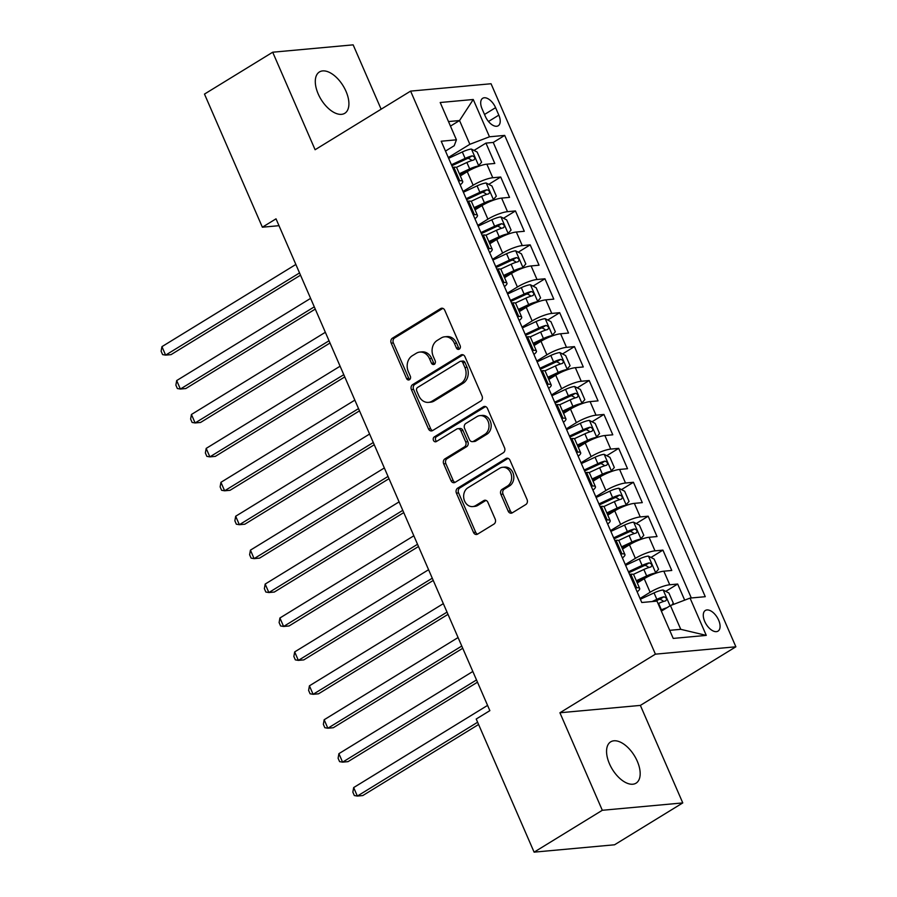 <?xml version="1.0" encoding="UTF-8"?>
<svg xmlns="http://www.w3.org/2000/svg" width="897" height="897" viewBox="0 0 897 897"><rect width="100%" height="100%" fill="white"/><g stroke="black" fill="none" stroke-linecap="round" stroke-linejoin="round"><path stroke-width="1.35" d="M459.286 349.135A2.601 2.13 -95.2 0 0 460.15 345.648L444.766 310.284A3.723 3.039 -95.2 0 0 441.75 308.22A3.723 3.039 -95.2 0 0 440.64 308.59L392.426 338.18A3.723 3.039 -95.2 0 0 391.204 343.159L406.576 378.534A2.601 2.13 -95.2 0 0 410.333 376.224L408.337 371.65A11.896 9.721 -95.2 0 1 412.284 355.739L416.298 353.272A11.896 9.721 -95.2 0 1 419.841 352.073A11.896 9.721 -95.2 0 1 429.495 358.665L431.491 363.24A2.601 2.13 -95.2 0 0 435.236 360.942L433.251 356.367A11.896 9.721 -95.2 0 1 437.187 340.445L441.201 337.978A11.896 9.721 -95.2 0 1 444.755 336.79A11.896 9.721 -95.2 0 1 454.409 343.372L456.394 347.958A2.601 2.13 -95.2 0 0 459.286 349.135M637.285 761.239A24.241 12.962 58.5 0 0 610.689 741.841A24.241 12.962 58.5 0 0 609.455 763.784A24.241 12.962 58.5 0 0 636.051 783.171A24.241 12.962 58.5 0 0 637.285 761.239M346.018 91.348A24.241 12.962 58.5 0 0 319.422 71.962A24.241 12.962 58.5 0 0 318.177 93.893A24.241 12.962 58.5 0 0 344.784 113.291A24.241 12.962 58.5 0 0 346.018 91.348M718.643 620.152A12.121 6.481 58.5 0 0 705.345 610.465A12.121 6.481 58.5 0 0 704.717 621.43A12.121 6.481 58.5 0 0 718.015 631.118A12.121 6.481 58.5 0 0 718.643 620.152M508.184 511.133A3.723 3.039 -95.2 0 0 511.2 513.196A3.723 3.039 -95.2 0 0 512.31 512.826L525.833 504.518A3.723 3.039 -95.2 0 0 527.066 499.551L509.978 460.262A3.723 3.039 -95.2 0 0 506.962 458.21A3.723 3.039 -95.2 0 0 505.852 458.58L457.649 488.17A3.723 3.039 -95.2 0 0 456.416 493.137L473.493 532.426A3.723 3.039 -95.2 0 0 476.509 534.489A3.723 3.039 -95.2 0 0 477.619 534.107L493.955 524.083A3.723 3.039 -95.2 0 0 495.189 519.105L487.878 502.298A3.723 3.039 -95.2 0 0 484.862 500.234A3.723 3.039 -95.2 0 0 483.752 500.616L475.657 505.583A9.945 8.129 -95.2 0 1 472.685 506.581A9.945 8.129 -95.2 0 1 464.007 499.293A9.945 8.129 -95.2 0 1 467.909 487.777L499.651 468.29A9.945 8.129 -95.2 0 1 502.612 467.292A9.945 8.129 -95.2 0 1 511.29 474.58A9.945 8.129 -95.2 0 1 507.388 486.107L502.107 489.347A3.723 3.039 -95.2 0 0 500.874 494.325L508.184 511.133L510.359 510.942A3.723 3.039 -95.2 0 0 512.265 512.849M559.919 712.767L602.313 810.283L534.107 852.15L614.557 844.783L682.774 802.916L640.368 705.401L735.876 646.793L655.415 654.16L559.919 712.767L640.368 705.401M381.135 109.199L353.149 44.85L272.699 52.217L315.105 149.732L410.602 91.113L655.415 654.16M272.699 52.217L204.482 94.084L262.373 227.21L278.989 225.685M534.107 852.15L476.217 719.024L489.863 710.648L276.018 218.834L262.373 227.21M480.814 400.981A3.723 3.039 -95.2 0 0 482.048 396.003L464.96 356.726A3.723 3.039 -95.2 0 0 461.944 354.663A3.723 3.039 -95.2 0 0 460.834 355.033L412.62 384.622A3.723 3.039 -95.2 0 0 411.398 389.601L428.474 428.889A3.723 3.039 -95.2 0 0 431.491 430.941A3.723 3.039 -95.2 0 0 432.601 430.571L480.814 400.981M487.475 408.494L504.551 447.782A3.723 3.039 -95.2 0 1 503.318 452.75L455.115 482.339A3.723 3.039 -95.2 0 1 454.005 482.709A3.723 3.039 -95.2 0 1 450.989 480.657L443.679 463.839A3.723 3.039 -95.2 0 1 444.912 458.872L464.455 446.874A3.723 3.039 -95.2 0 0 465.689 441.896L460.845 430.739A3.723 3.039 -95.2 0 0 457.818 428.688A3.723 3.039 -95.2 0 0 456.719 429.058L436.357 441.548A2.601 2.13 -95.2 0 1 434.327 436.884L483.348 406.812A3.723 3.039 -95.2 0 1 484.458 406.431A3.723 3.039 -95.2 0 1 487.475 408.494M684.68 600.138L677.672 584.037L665.742 591.37M640.021 598.467L650.123 592.267A15.148 3.274 -23.5 0 1 669.745 584.766L663.836 571.198L671.775 570.47L662.928 550.119L650.987 557.452M625.276 564.549L635.379 558.349A15.148 3.274 -23.5 0 1 654.989 550.848L649.092 537.281L657.03 536.552L648.183 516.201L636.242 523.534M610.521 530.632L620.634 524.431A15.148 3.274 -23.5 0 1 640.245 516.93L634.347 503.363L642.286 502.634L633.428 482.283L621.498 489.616M595.776 496.714L605.879 490.502A15.148 3.274 -23.5 0 1 625.501 483.012L619.592 469.445L627.53 468.716L618.683 448.365L606.742 455.698M581.032 462.796L591.134 456.584A15.148 3.274 -23.5 0 1 610.745 449.094L604.847 435.527L612.786 434.798L603.939 414.448L591.998 421.781M566.287 428.878L576.39 422.666A15.148 3.274 -23.5 0 1 596 415.176L590.103 401.609L598.041 400.881L589.183 380.53L577.253 387.863M551.532 394.96L561.645 388.749A15.148 3.274 -23.5 0 1 581.256 381.259L575.358 367.692L583.285 366.963L574.439 346.612L562.509 353.945M536.787 361.043L546.89 354.831A15.148 3.274 -23.5 0 1 566.5 347.341L560.603 333.774L568.541 333.045L559.694 312.694L547.753 320.027M522.043 327.125L532.145 320.913A15.148 3.274 -23.5 0 1 551.756 313.423L545.858 299.856L553.797 299.127L544.95 278.776L533.009 286.109M507.287 293.207L517.401 286.995A15.148 3.274 -23.5 0 1 537.011 279.505L531.114 265.938L539.041 265.209L530.194 244.859L518.264 252.192M492.543 259.278L502.645 253.077A15.148 3.274 -23.5 0 1 522.256 245.587L516.358 232.02L524.297 231.291L515.45 210.941L503.509 218.263M477.798 225.36L487.901 219.16A15.148 3.274 -23.5 0 1 507.511 211.67L501.614 198.102L509.552 197.374L500.705 177.023L492.767 177.752A15.148 3.274 156.5 0 0 473.156 185.242L463.043 191.442M488.764 184.345L500.705 177.023M663.836 571.198A15.148 3.274 156.5 0 0 644.225 578.7L637.285 582.96M649.092 537.281A15.148 3.274 156.5 0 0 629.481 544.782L622.529 549.042M634.347 503.363A15.148 3.274 156.5 0 0 614.737 510.864L607.785 515.125M619.592 469.445A15.148 3.274 156.5 0 0 599.981 476.935L593.04 481.207M604.847 435.527A15.148 3.274 156.5 0 0 585.236 443.017L578.285 447.289M590.103 401.609A15.148 3.274 156.5 0 0 570.492 409.099L563.54 413.371M575.358 367.692A15.148 3.274 156.5 0 0 555.736 375.181L548.796 379.453M560.603 333.774A15.148 3.274 156.5 0 0 540.992 341.264L534.051 345.536M545.858 299.856A15.148 3.274 156.5 0 0 526.247 307.346L519.296 311.618M531.114 265.938A15.148 3.274 156.5 0 0 511.492 273.428L504.551 277.7M516.358 232.02A15.148 3.274 156.5 0 0 496.747 239.51L489.807 243.782M501.614 198.102A15.148 3.274 156.5 0 0 482.003 205.592L475.051 209.853M482.093 108.907L485.344 116.363A11.739 6.279 58.5 0 0 498.227 125.759A11.739 6.279 58.5 0 0 498.822 115.13L495.581 107.674A11.739 6.279 58.5 0 0 482.698 98.278A11.739 6.279 58.5 0 0 482.093 108.907M735.876 646.793L491.051 83.746L410.602 91.113M669.7 630.333L680.756 629.324L670.44 605.576L690.051 598.086L705.266 596.696L504.697 135.402L489.482 136.793L469.86 144.294L448.298 157.524M690.051 598.086L706.275 635.39L673.221 638.417L656.996 601.113L641.781 602.504L441.201 141.221L456.427 139.82L440.203 102.516L473.257 99.489L489.482 136.793M691.307 597.974L493.238 142.444L485.95 143.105L494.796 163.456L486.869 164.185A15.148 3.274 156.5 0 0 467.247 171.675L460.307 175.935M460.183 184.849A15.148 3.274 156.5 0 0 462.695 181.429A15.148 3.274 156.5 0 0 459.713 180.779L458.457 180.891M462.695 181.429L456.797 167.862A15.148 3.274 156.5 0 0 453.815 167.212L452.559 167.324M635.435 587.905L636.691 587.793A15.148 3.274 -23.5 0 1 639.673 588.454A15.148 3.274 -23.5 0 1 637.15 591.874M639.673 588.454L633.775 574.887A15.148 3.274 156.5 0 0 630.793 574.226L629.537 574.338M620.679 553.987L621.946 553.875A15.148 3.274 -23.5 0 1 624.917 554.525A15.148 3.274 -23.5 0 1 622.406 557.956M624.917 554.525L619.02 540.958A15.148 3.274 156.5 0 0 616.037 540.308L614.781 540.42M605.935 520.069L607.191 519.957A15.148 3.274 -23.5 0 1 610.173 520.608A15.148 3.274 -23.5 0 1 607.661 524.039M610.173 520.608L604.275 507.04A15.148 3.274 156.5 0 0 601.293 506.39L600.037 506.502M591.19 486.152L592.446 486.039A15.148 3.274 -23.5 0 1 595.429 486.69A15.148 3.274 -23.5 0 1 592.906 490.121M595.429 486.69L589.531 473.123A15.148 3.274 156.5 0 0 586.548 472.472L585.293 472.584M576.435 452.234L577.702 452.122A15.148 3.274 -23.5 0 1 580.673 452.772A15.148 3.274 -23.5 0 1 578.161 456.203M580.673 452.772L574.775 439.205A15.148 3.274 156.5 0 0 571.793 438.555L570.537 438.667M561.69 418.316L562.946 418.204A15.148 3.274 -23.5 0 1 565.929 418.854A15.148 3.274 -23.5 0 1 563.417 422.285M565.929 418.854L560.031 405.287A15.148 3.274 156.5 0 0 557.048 404.637L555.792 404.749M546.946 384.398L548.202 384.286A15.148 3.274 -23.5 0 1 551.184 384.936A15.148 3.274 -23.5 0 1 548.661 388.367M551.184 384.936L545.286 371.369A15.148 3.274 156.5 0 0 542.304 370.719L541.048 370.831M532.19 350.48L533.457 350.368A15.148 3.274 -23.5 0 1 536.428 351.019A15.148 3.274 -23.5 0 1 533.917 354.45M536.428 351.019L530.531 337.451A15.148 3.274 156.5 0 0 527.559 336.801L526.292 336.913M517.446 316.563L518.701 316.45A15.148 3.274 -23.5 0 1 521.684 317.101A15.148 3.274 -23.5 0 1 519.172 320.521M521.684 317.101L515.786 303.534A15.148 3.274 156.5 0 0 512.804 302.883L511.548 302.995M502.701 282.645L503.957 282.533A15.148 3.274 -23.5 0 1 506.94 283.183A15.148 3.274 -23.5 0 1 504.428 286.603M506.94 283.183L501.042 269.616A15.148 3.274 156.5 0 0 498.059 268.965L496.803 269.078M487.957 248.727L489.213 248.615A15.148 3.274 -23.5 0 1 492.195 249.265A15.148 3.274 -23.5 0 1 489.672 252.685M492.195 249.265L486.286 235.698A15.148 3.274 156.5 0 0 483.315 235.048L482.048 235.16M473.201 214.809L474.457 214.697A15.148 3.274 -23.5 0 1 477.439 215.347A15.148 3.274 -23.5 0 1 474.928 218.767M477.439 215.347L471.542 201.78A15.148 3.274 156.5 0 0 468.559 201.13L467.303 201.242M507.511 211.67L515.45 210.941M522.256 245.587L530.194 244.859M537.011 279.505L544.95 278.776M551.756 313.423L559.694 312.694M566.5 347.341L574.439 346.612M581.256 381.259L589.183 380.53M596 415.176L603.939 414.448M610.745 449.094L618.683 448.365M625.501 483.012L633.428 482.283M640.245 516.93L648.183 516.201M654.989 550.848L662.928 550.119M669.745 584.766L677.672 584.037M670.44 605.576L661.358 611.149M469.86 144.294L459.544 120.546L448.489 121.566M450.462 126.118L459.544 120.546L473.257 99.489M445.495 151.077L454.207 145.729L456.427 139.82M602.313 810.283L682.774 802.916M474.02 150.427L485.95 143.105M493.238 142.444L504.697 135.402M706.275 635.39L680.756 629.324M459.567 348.933A2.601 2.13 -95.2 0 1 458.569 347.756L456.584 343.181A11.896 9.721 -95.2 0 0 446.93 336.588L444.755 336.79M419.841 352.073L422.016 351.871A11.896 9.721 -95.2 0 1 431.67 358.464L433.666 363.038A2.601 2.13 -95.2 0 0 434.653 364.216M442.86 308.366A3.723 3.039 -95.2 0 0 442.815 308.4L394.602 337.978A3.723 3.039 -95.2 0 0 393.379 342.957L408.752 378.332A2.601 2.13 -95.2 0 0 409.75 379.498M463.054 354.808A3.723 3.039 -95.2 0 0 463.009 354.842L414.795 384.432A3.723 3.039 -95.2 0 0 413.573 389.399L430.65 428.688A3.723 3.039 -95.2 0 0 432.556 430.594M462.807 362.691A2.601 2.13 -95.2 0 0 459.914 361.502L417.598 387.482A2.601 2.13 -95.2 0 0 416.735 390.957L418.832 395.79A11.896 9.721 -95.2 0 0 428.486 402.372A11.896 9.721 -95.2 0 0 432.04 401.183L460.968 383.423A11.896 9.721 -95.2 0 0 464.904 367.512L462.807 362.691L464.982 362.489A2.601 2.13 -95.2 0 0 462.863 361.043L460.688 361.244M428.486 402.372L430.661 402.181A11.896 9.721 -95.2 0 0 434.215 400.981L432.04 401.183M464.982 362.489L467.079 367.31A11.896 9.721 -95.2 0 1 463.144 383.232L434.215 400.981M457.818 428.688L459.993 428.486A3.723 3.039 -95.2 0 1 463.009 430.549L467.864 441.694A3.723 3.039 -95.2 0 1 466.631 446.672L447.076 458.67A3.723 3.039 -95.2 0 0 445.854 463.648L453.164 480.456A3.723 3.039 -95.2 0 0 455.071 482.362M485.569 406.588A3.723 3.039 -95.2 0 0 485.524 406.61L436.503 436.693A2.601 2.13 -95.2 0 0 436.671 441.358M484.75 434.417A9.945 8.129 -95.2 0 0 488.641 422.891A9.945 8.129 -95.2 0 0 479.973 415.603A9.945 8.129 -95.2 0 0 477.002 416.6L465.823 423.474A3.723 3.039 -95.2 0 0 464.59 428.441L469.434 439.597A3.723 3.039 -95.2 0 0 472.461 441.649A3.723 3.039 -95.2 0 0 473.56 441.279L484.75 434.417L486.925 434.215A9.945 8.129 -95.2 0 0 490.816 422.7A9.945 8.129 -95.2 0 0 482.138 415.412L479.973 415.603M472.461 441.649L474.625 441.459A3.723 3.039 -95.2 0 0 475.735 441.077L473.56 441.279M486.925 434.215L475.735 441.077M502.612 467.292L504.787 467.102A9.945 8.129 -95.2 0 1 513.465 474.378A9.945 8.129 -95.2 0 1 509.563 485.905L504.271 489.157A3.723 3.039 -95.2 0 0 503.049 494.124L510.359 510.942M472.685 506.581L474.861 506.379A9.945 8.129 -95.2 0 0 477.832 505.381L475.657 505.583M483.752 500.616L485.927 500.414A3.723 3.039 -95.2 0 0 485.927 500.414L477.832 505.381M508.072 458.356A3.723 3.039 -95.2 0 0 508.027 458.378L459.825 487.968A3.723 3.039 -95.2 0 0 458.591 492.935L475.668 532.224A3.723 3.039 -95.2 0 0 477.574 534.141M477.697 166.64L481.588 162.222L477.159 152.053L471.34 149.059A10.035 2.164 156.5 0 0 462.314 151.963L448.635 158.309M472.17 169.017A5.113 1.099 156.5 0 0 470.622 169.668L459.769 174.702M478.706 166.012A10.035 2.164 156.5 0 0 469.692 168.916L459.342 173.726M295.853 264.458L161.942 346.646L165.62 355.122L171.058 354.629L300.517 275.177M456.281 167.403L466.889 162.48A10.035 2.164 -23.5 0 1 473.941 159.924C475.477 158.141 474.883 156.784 472.17 155.854A10.035 2.164 156.5 0 0 465.117 158.41L451.438 164.756M451.864 165.743L466.048 159.15A5.113 1.099 -23.5 0 1 468.245 158.264L471.116 159.767M161.942 346.646L161.124 351.22L162.604 354.607L165.62 355.122L299.542 272.935M492.442 200.558L496.333 196.14L491.915 185.971L486.084 182.977A10.035 2.164 156.5 0 0 477.069 185.881L463.39 192.227M486.914 202.935A5.113 1.099 156.5 0 0 485.367 203.585L474.513 208.631M493.462 199.93A10.035 2.164 156.5 0 0 484.436 202.834L474.087 207.644M310.597 298.376L176.687 380.563L180.375 389.04L185.814 388.547L315.262 309.095M471.037 201.32L481.633 196.398A10.035 2.164 -23.5 0 1 488.686 193.842C490.222 192.059 489.639 190.702 486.925 189.772A10.035 2.164 156.5 0 0 479.861 192.328L466.193 198.674M466.619 199.661L480.803 193.068A5.113 1.099 -23.5 0 1 482.99 192.182L485.86 193.685M176.687 380.563L175.879 385.138L177.348 388.524L180.375 389.04L314.286 306.852M507.186 234.476L511.088 230.058L506.659 219.888L500.829 216.895A10.035 2.164 156.5 0 0 491.814 219.799L478.135 226.145M501.67 236.853A5.113 1.099 156.5 0 0 500.122 237.503L489.269 242.549M508.207 233.848A10.035 2.164 156.5 0 0 499.192 236.752L488.843 241.562M325.342 332.294L191.431 414.481L195.12 422.958L200.558 422.465L330.006 343.013M485.782 235.238L496.389 230.316A10.035 2.164 -23.5 0 1 503.441 227.76C504.977 225.977 504.383 224.62 501.67 223.689A10.035 2.164 156.5 0 0 494.617 226.246L480.938 232.592M481.364 233.579L495.548 226.986A5.113 1.099 -23.5 0 1 497.745 226.1L500.604 227.603M191.431 414.481L190.624 419.056L192.104 422.442L195.12 422.958L329.031 340.77M521.942 268.394L525.833 263.976L521.404 253.806L515.584 250.812A10.035 2.164 156.5 0 0 506.558 253.716L492.879 260.063M516.414 270.771A5.113 1.099 156.5 0 0 514.867 271.421L504.013 276.467M522.951 267.766A10.035 2.164 156.5 0 0 513.936 270.67L503.587 275.48M340.098 366.211L206.187 448.399L209.864 456.876L215.302 456.382L344.751 376.931M500.526 269.156L511.133 264.234A10.035 2.164 -23.5 0 1 518.186 261.677C519.722 259.895 519.128 258.538 516.414 257.607A10.035 2.164 156.5 0 0 509.361 260.164L495.682 266.51M496.108 267.497L510.292 260.904A5.113 1.099 -23.5 0 1 512.49 260.018L515.36 261.52M206.187 448.399L205.368 452.974L206.848 456.36L209.864 456.876L343.786 374.688M536.686 302.311L540.577 297.894L536.159 287.724L530.329 284.73A10.035 2.164 156.5 0 0 521.314 287.634L507.635 293.981M531.159 304.688A5.113 1.099 156.5 0 0 529.611 305.339L518.758 310.384M537.707 301.684A10.035 2.164 156.5 0 0 528.681 304.599L518.331 309.398M354.842 400.129L220.931 482.317L224.62 490.794L230.058 490.3L359.506 410.848M515.282 303.074L525.877 298.152A10.035 2.164 -23.5 0 1 532.93 295.595C534.466 293.812 533.883 292.456 531.17 291.525A10.035 2.164 156.5 0 0 524.106 294.081L510.438 300.428M510.864 301.414L525.048 294.821A5.113 1.099 -23.5 0 1 527.234 293.936L530.105 295.438M220.931 482.317L220.124 486.892L221.593 490.278L224.62 490.794L358.531 408.606M551.431 336.229L555.333 331.812L550.904 321.642L545.073 318.648A10.035 2.164 156.5 0 0 536.058 321.552L522.379 327.91M545.914 338.606A5.113 1.099 156.5 0 0 544.367 339.257L533.513 344.302M552.451 335.601A10.035 2.164 156.5 0 0 543.425 338.517L533.087 343.316M369.586 434.047L235.676 516.235L239.364 524.711L244.803 524.218L374.251 444.766M530.026 336.992L540.633 332.069A10.035 2.164 -23.5 0 1 547.686 329.513C549.211 327.73 548.628 326.373 545.914 325.443A10.035 2.164 156.5 0 0 538.862 327.999L525.182 334.346M525.608 335.332L539.792 328.739A5.113 1.099 -23.5 0 1 541.99 327.853L544.849 329.356M235.676 516.235L234.868 520.809L236.337 524.196L239.364 524.711L373.275 442.524M566.186 370.147L570.077 365.729L565.648 355.56L559.829 352.566A10.035 2.164 156.5 0 0 550.803 355.47L537.124 361.827M560.659 372.524A5.113 1.099 156.5 0 0 559.111 373.174L548.258 378.22M567.196 369.519A10.035 2.164 156.5 0 0 558.181 372.434L547.832 377.233M384.342 467.965L250.431 550.153L254.109 558.629L259.547 558.136L388.995 478.684M544.771 370.91L555.378 365.987A10.035 2.164 -23.5 0 1 562.43 363.431C563.966 361.648 563.372 360.291 560.659 359.361A10.035 2.164 156.5 0 0 553.606 361.917L539.927 368.263M540.353 369.25L554.537 362.657A5.113 1.099 -23.5 0 1 556.734 361.771L559.605 363.274M250.431 550.153L249.613 554.727L251.093 558.113L254.109 558.629L388.031 476.442M580.931 404.065L584.822 399.647L580.404 389.477L574.573 386.484A10.035 2.164 156.5 0 0 565.547 389.388L551.879 395.745M575.403 406.442A5.113 1.099 156.5 0 0 573.856 407.092L563.002 412.138M581.951 403.448A10.035 2.164 156.5 0 0 572.925 406.352L562.576 411.151M399.087 501.883L265.176 584.07L268.865 592.547L274.303 592.054L403.751 512.602M559.526 404.827L570.122 399.905A10.035 2.164 -23.5 0 1 577.175 397.349C578.711 395.566 578.128 394.209 575.414 393.278A10.035 2.164 156.5 0 0 568.35 395.835L554.682 402.181M555.108 403.168L569.292 396.575A5.113 1.099 -23.5 0 1 571.479 395.689L574.349 397.192M265.176 584.07L264.368 588.645L265.837 592.031L268.865 592.547L402.775 510.359M595.675 437.983L599.566 433.565L595.148 423.395L589.318 420.401A10.035 2.164 156.5 0 0 580.303 423.306L566.624 429.663M590.159 440.36A5.113 1.099 156.5 0 0 588.611 441.01L577.758 446.056M596.696 437.366A10.035 2.164 156.5 0 0 587.67 440.27L577.332 445.069M413.831 535.801L279.92 617.988L283.609 626.465L289.047 625.971L418.495 546.52M574.271 438.745L584.878 433.823A10.035 2.164 -23.5 0 1 591.93 431.266C593.455 429.495 592.872 428.138 590.159 427.196A10.035 2.164 156.5 0 0 583.106 429.753L569.427 436.099M569.853 437.086L584.037 430.493A5.113 1.099 -23.5 0 1 586.234 429.607L589.094 431.109M279.92 617.988L279.113 622.563L280.582 625.949L283.609 626.465L417.52 544.288M610.431 471.9L614.322 467.483L609.893 457.313L604.073 454.319A10.035 2.164 156.5 0 0 595.047 457.223L581.368 463.581M604.903 474.278A5.113 1.099 156.5 0 0 603.356 474.928L592.502 479.973M611.44 471.284A10.035 2.164 156.5 0 0 602.425 474.188L592.076 478.987M428.587 569.718L294.676 651.906L298.353 660.383L303.791 659.889L433.24 580.437M589.015 472.663L599.622 467.741A10.035 2.164 -23.5 0 1 606.675 465.195C608.211 463.413 607.617 462.056 604.903 461.125A10.035 2.164 156.5 0 0 597.851 463.671L584.171 470.017M584.597 471.003L598.781 464.411A5.113 1.099 -23.5 0 1 600.979 463.525L603.849 465.027M294.676 651.906L293.857 656.481L295.337 659.867L298.353 660.383L432.276 578.206M625.175 505.818L629.066 501.412L624.648 491.231L618.818 488.237A10.035 2.164 156.5 0 0 609.792 491.141L596.124 497.499M619.648 508.195A5.113 1.099 156.5 0 0 618.1 508.846L607.247 513.891M626.196 505.202A10.035 2.164 156.5 0 0 617.17 508.106L606.821 512.905M443.331 603.636L309.42 685.824L313.109 694.312L318.536 693.807L447.995 614.355M603.771 506.581L614.367 501.658A10.035 2.164 -23.5 0 1 621.419 499.113C622.955 497.33 622.361 495.974 619.659 495.043A10.035 2.164 156.5 0 0 612.595 497.588L598.916 503.935M599.353 504.921L613.526 498.34A5.113 1.099 -23.5 0 1 615.723 497.443L618.594 498.945M309.42 685.824L308.613 690.398L310.082 693.785L313.109 694.312L447.02 612.124M639.92 539.736L643.811 535.33L639.393 525.149L633.562 522.155A10.035 2.164 156.5 0 0 624.547 525.059L610.868 531.416M634.403 542.113A5.113 1.099 156.5 0 0 632.856 542.763L622.002 547.809M640.94 539.119A10.035 2.164 156.5 0 0 631.914 542.023L621.576 546.822M458.075 637.554L324.165 719.742L327.853 728.229L333.292 727.725L462.74 648.273M618.515 540.499L629.111 535.576A10.035 2.164 -23.5 0 1 636.175 533.031C637.7 531.248 637.117 529.892 634.403 528.961A10.035 2.164 156.5 0 0 627.351 531.506L613.671 537.852M614.097 538.839L628.281 532.257A5.113 1.099 -23.5 0 1 630.479 531.36L633.338 532.863M324.165 719.742L323.357 724.316L324.826 727.714L327.853 728.229L461.764 646.042M654.675 573.654L658.566 569.247L654.137 559.066L648.318 556.073A10.035 2.164 156.5 0 0 639.292 558.977L625.613 565.334M649.148 576.031A5.113 1.099 156.5 0 0 647.6 576.681L636.747 581.727M655.685 573.037A10.035 2.164 156.5 0 0 646.67 575.941L636.321 580.74M472.831 671.472L338.909 753.659L342.598 762.147L348.036 761.643L477.484 682.191M633.26 574.416L643.867 569.494A10.035 2.164 -23.5 0 1 650.919 566.949C652.455 565.166 651.861 563.809 649.148 562.879A10.035 2.164 156.5 0 0 642.095 565.424L628.416 571.77M628.842 572.757L643.026 566.175A5.113 1.099 -23.5 0 1 645.223 565.289L648.083 566.781M338.909 753.659L338.102 758.234L339.582 761.631L342.598 762.147L476.509 679.96M671.898 605.015L673.311 603.165L668.882 592.984L663.062 589.991A10.035 2.164 156.5 0 0 654.036 592.895L640.368 599.252M666.942 607.718A10.035 2.164 156.5 0 0 661.414 609.859L660.91 610.095M661.952 610.79L661.336 611.07M487.576 705.39L353.665 787.577L357.354 796.065L362.78 795.561L478.594 724.484M658.106 603.647L658.611 603.412A10.035 2.164 -23.5 0 1 665.664 600.867C667.2 599.084 666.606 597.727 663.892 596.797A10.035 2.164 156.5 0 0 656.839 599.342L652.063 601.562M655.225 601.27L657.77 600.093A5.113 1.099 -23.5 0 1 659.968 599.207L662.838 600.698M353.665 787.577L352.857 792.152L354.326 795.549L357.354 796.065L477.619 722.242M650.123 592.267L644.225 578.7M635.379 558.349L629.481 544.782M620.634 524.431L614.737 510.864M605.879 490.502L599.981 476.935M591.134 456.584L585.236 443.017M576.39 422.666L570.492 409.099M561.645 388.749L555.736 375.181M546.89 354.831L540.992 341.264M532.145 320.913L526.247 307.346M517.401 286.995L511.492 273.428M502.645 253.077L496.747 239.51M487.901 219.16L482.003 205.592M473.156 185.242L467.247 171.675M459.713 180.779L453.815 167.212M636.691 587.793L630.793 574.226M621.946 553.875L616.037 540.308M607.191 519.957L601.293 506.39M592.446 486.039L586.548 472.472M577.702 452.122L571.793 438.555M562.946 418.204L557.048 404.637M548.202 384.286L542.304 370.719M533.457 350.368L527.559 336.801M518.701 316.45L512.804 302.883M503.957 282.533L498.059 268.965M489.213 248.615L483.315 235.048M474.457 214.697L468.559 201.13M492.767 177.752L486.869 164.185M484.515 114.468L495.581 107.674M488.484 121.487L498.822 115.13M456.584 343.181L454.409 343.372M433.666 363.038L431.491 363.24M431.67 358.464L429.495 358.665M408.752 378.332L406.576 378.534M393.379 342.957L391.204 343.159M394.602 337.978L392.426 338.18M442.815 308.4L440.64 308.59M458.569 347.756L456.394 347.958M430.65 428.688L428.474 428.889M413.573 389.399L411.398 389.601M414.795 384.432L412.62 384.622M463.009 354.842L460.834 355.033M463.144 383.232L460.968 383.423M467.079 367.31L464.904 367.512M453.164 480.456L450.989 480.657M445.854 463.648L443.679 463.839M447.076 458.67L444.912 458.872M466.631 446.672L464.455 446.874M467.864 441.694L465.689 441.896M463.009 430.549L460.845 430.739M436.503 436.693L434.327 436.884M485.524 406.61L483.348 406.812M503.049 494.124L500.874 494.325M504.271 489.157L502.107 489.347M509.563 485.905L507.388 486.107M475.668 532.224L473.493 532.426M458.591 492.935L456.416 493.137M459.825 487.968L457.649 488.17M508.027 458.378L505.852 458.58M478.785 165.923L471.486 149.126M465.117 158.41L462.314 151.963M469.692 168.916L466.889 162.48M468.245 158.264L472.17 155.854M493.529 199.84L486.23 183.044M479.861 192.328L477.069 185.881M484.436 202.834L481.633 196.398M482.99 192.182L486.925 189.772M508.285 233.758L500.986 216.962M494.617 226.246L491.814 219.799M499.192 236.752L496.389 230.316M497.745 226.1L501.67 223.689M523.029 267.676L515.73 250.88M509.361 260.164L506.558 253.716M513.936 270.67L511.133 264.234M512.49 260.018L516.414 257.607M537.774 301.594L530.475 284.809M524.106 294.081L521.314 287.634M528.681 304.599L525.877 298.152M527.234 293.936L531.17 291.525M552.53 335.512L545.23 318.727M538.862 327.999L536.058 321.552M543.425 338.517L540.633 332.069M541.99 327.853L545.914 325.443M567.274 369.429L559.975 352.644M553.606 361.917L550.803 355.47M558.181 372.434L555.378 365.987M556.734 361.771L560.659 359.361M582.018 403.347L574.719 386.562M568.35 395.835L565.547 389.388M572.925 406.352L570.122 399.905M571.479 395.689L575.414 393.278M596.774 437.265L589.464 420.48M583.106 429.753L580.303 423.306M587.67 440.27L584.878 433.823M586.234 429.607L590.159 427.196M611.519 471.183L604.219 454.398M597.851 463.671L595.047 457.223M602.425 474.188L599.622 467.741M600.979 463.525L604.903 461.125M626.263 505.101L618.964 488.316M612.595 497.588L609.792 491.141M617.17 508.106L614.367 501.658M615.723 497.443L619.659 495.043M641.019 539.019L633.708 522.233M627.351 531.506L624.547 525.059M631.914 542.023L629.111 535.576M630.479 531.36L634.403 528.961M655.763 572.936L648.464 556.151M642.095 565.424L639.292 558.977M646.67 575.941L643.867 569.494M645.223 565.289L649.148 562.879M670.059 605.811L663.208 590.069M656.839 599.342L654.036 592.895M661.414 609.859L658.611 603.412M659.968 599.207L663.892 596.797"/></g></svg>
